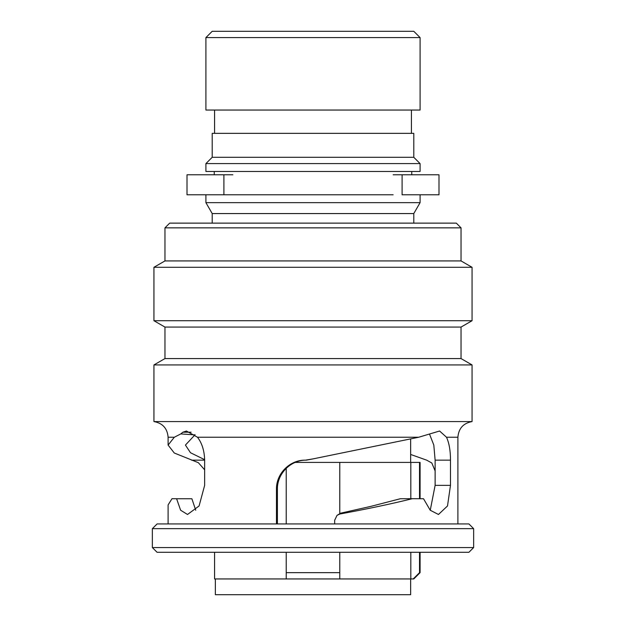 <?xml version="1.0" encoding="UTF-8"?>
<svg xmlns="http://www.w3.org/2000/svg" width="626" height="626" viewBox="0 0 626 626"><rect width="100%" height="100%" fill="white"/><g stroke="black" fill="none" stroke-linecap="round" stroke-linejoin="round"><path stroke-width="0.94" d="M232.864 174.779L187.002 174.779L187.002 194.78L393.136 194.78M223.905 174.779L223.905 194.78L232.864 194.78M402.095 174.779L438.998 174.779L438.998 194.78L402.095 194.78L402.095 174.779L393.136 174.779M461.041 227.856L164.959 227.856L169.677 223.13L456.323 223.13L461.041 227.856L461.041 260.925L164.959 260.925L153.933 267.294L153.933 320.708L472.067 320.708L472.067 267.294L153.933 267.294M472.067 320.708L461.041 327.077L164.959 327.077L164.959 358.573L153.933 364.935L153.933 421.572L472.067 421.572L472.067 364.935L153.933 364.935M461.041 327.077L461.041 358.573L164.959 358.573M473.647 528.665L468.921 523.939L157.079 523.939L152.353 528.665L152.353 547.562L473.647 547.562L473.647 528.665L152.353 528.665M473.647 547.562L468.921 552.288L157.079 552.288L152.353 547.562M168.104 523.939L168.104 504.924L171.994 498.687L176.595 498.742L180.624 510.229L187.526 514.478L199.084 505.964L204.647 485.353L204.647 460.157C204.397 450.767 202.01 443.13 197.487 437.238L186.407 431.017L182.886 432.206L180.773 433.928L174.318 437.238L168.104 445.078L174.278 453.013L198.356 462.684L204.647 469.813M204.647 459.68L190.484 452.731L185.429 445.078L195.077 434.734M195.742 510.268L191.877 498.742L176.595 498.742M277.404 489.289C277.052 473.663 290.699 459.852 306.325 460.157L313 458.897L305.418 460.157C289.83 459.774 276.089 473.71 276.473 489.289L277.404 489.289L277.404 523.939M337.031 515.347L340.724 513.163L370.913 506.356L400.311 498.742L412.377 498.687C391.743 503.797 367.595 508.907 339.934 514.009L337.031 515.347L334.667 520.269L334.667 523.939M429.616 434.35L433.81 445.055L435.125 460.157L435.125 485.353L430.25 510.268M435.125 470.901L431.815 462.997L426.666 460.157L410.648 454.46M276.473 489.289L276.473 523.939M412.377 498.687L423.528 498.742L430.211 510.229L438.474 514.478L447.504 505.964L450.485 485.353L450.485 460.157C450.509 450.767 449.186 443.13 446.51 437.238L439.593 431.017L418.7 437.238L313 458.897M204.647 460.157L191.478 460.157M306.325 460.157L305.418 460.157M194.882 434.882L180.773 433.928M171.994 498.687L172.846 498.742M340.724 513.163L339.934 514.009M212.206 31.3L413.794 31.3L420.093 37.599L205.907 37.599L212.206 31.3M410.648 462.403L410.648 439.272M413.794 223.13L413.794 213.568L420.093 202.652L420.093 194.78M212.206 223.13L212.206 213.568L413.794 213.568M212.206 213.568L205.907 202.652L420.093 202.652M205.907 202.652L205.907 194.78M411.752 174.779L411.752 171.469M214.249 174.779L214.249 171.469M205.907 171.469L420.093 171.469L420.093 163.597L205.907 163.597L205.907 171.469M205.907 163.597L212.206 157.298L413.794 157.298L420.093 163.597M413.794 157.298L413.794 133.354L212.206 133.354L212.206 157.298M411.431 133.354L411.431 110.051M214.569 133.354L214.569 110.051M205.907 37.599L205.907 110.051L420.093 110.051L420.093 37.599M215.352 578.948L215.352 594.7L410.648 594.7L410.648 578.948M295.206 462.403L420.093 462.403L420.093 498.742M419.53 462.403L419.53 498.742M419.53 552.288L419.53 572.649L420.093 572.649L420.093 552.288M410.812 552.288L410.812 578.948L413.191 578.948L419.53 572.649L413.191 578.948L413.794 578.948L420.093 572.649M286.223 468.303L286.223 523.939M286.223 552.288L286.223 572.649L339.777 572.649L339.777 578.948L339.777 552.288M339.777 462.403L339.777 513.445M214.569 552.288L214.569 578.948L286.223 578.948L286.223 572.649L286.223 578.948L410.812 578.948M410.812 462.403L410.812 498.742M418.7 437.238L197.487 437.238M174.318 437.238L168.104 437.238C167.377 428.403 162.65 423.176 153.933 421.572M457.896 523.939L457.896 437.238L446.51 437.238M182.886 432.206L191.126 432.206M450.485 485.353L435.125 485.353M450.485 460.157L435.125 460.157M461.041 260.925L472.067 267.294M461.041 358.573L472.067 364.935M168.104 437.238L168.104 445.078M457.896 437.238C458.623 428.403 463.35 423.176 472.067 421.572M164.959 227.856L164.959 260.925M164.959 327.077L153.933 320.708"/></g></svg>
